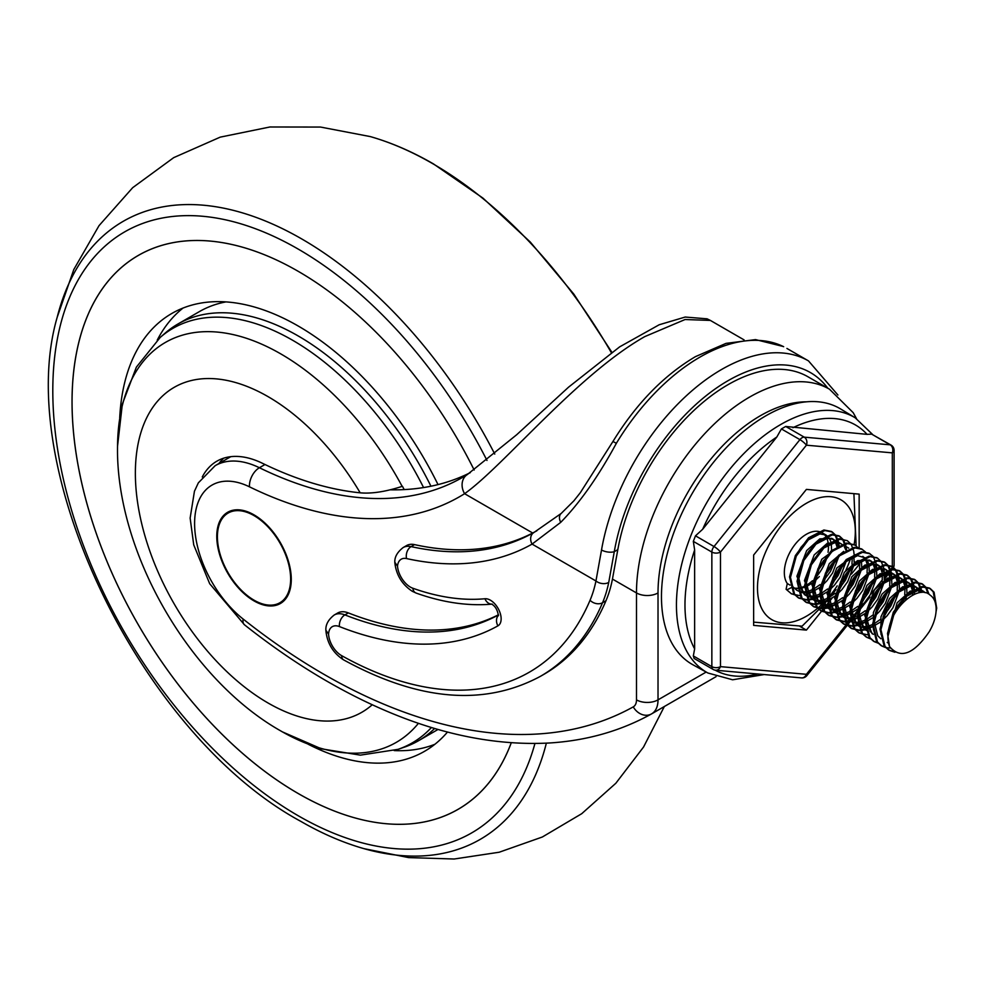 <?xml version="1.0" encoding="UTF-8"?>
<svg xmlns="http://www.w3.org/2000/svg" width="986" height="986" viewBox="0 0 986 986"><rect width="100%" height="100%" fill="white"/><g stroke="black" fill="none" stroke-linecap="round" stroke-linejoin="round"><path stroke-width="1.48" d="M783.66 346.702A9.133 7.457 -63.7 0 0 783.315 346.517L783.66 346.702A173.893 100.399 120 0 0 700.011 357.08A173.893 100.399 120 0 0 616.361 443.293C598.416 476.423 579.867 502.774 560.726 522.346L532.083 544.099A435.504 251.442 60 0 1 406.552 558.569A18.278 10.55 -120 0 0 397.506 566.174A18.278 10.55 -120 0 0 410.373 587.089A18.278 10.55 -120 0 0 412.801 588.223A325.861 188.141 -120 0 0 484.976 598.749A15.221 8.788 60 0 1 498.941 610.026A15.221 8.788 60 0 1 497.93 625.839A410.57 237.047 60 0 1 339.443 626.578A18.278 10.55 -120 0 0 328.56 634.109L325.885 630.239C325.54 624.693 328.313 619.615 334.217 615.005A27.411 15.825 60 0 1 344.903 614.894A401.438 231.772 -120 0 0 498.46 614.944M397.506 566.174L394.819 562.242C394.548 557.041 397.309 552.148 403.126 547.563A27.411 15.825 60 0 1 411.1 546.614L414.539 544.617A27.411 15.825 -120 0 0 406.565 545.578L403.126 547.563M616.361 443.293L612.947 441.481C636.143 403.779 663.64 375.493 695.45 356.636L726.041 343.375L755.559 339.603L783.315 346.517A9.133 7.457 -63.7 0 0 782.872 346.32M280.123 602.594A51.777 29.888 -120 0 0 280.344 602.483A51.777 29.888 -120 0 0 288.282 560.985A51.777 29.888 -120 0 0 254.462 515.37A51.777 29.888 -120 0 0 228.567 512.806A51.777 29.888 -120 0 0 228.358 512.93M254.031 600.166A51.777 29.888 -120 0 0 279.913 602.729A51.777 29.888 -120 0 0 287.85 561.244A51.777 29.888 -120 0 0 254.031 515.616A51.777 29.888 -120 0 0 228.136 513.053A51.777 29.888 -120 0 0 220.198 554.539A51.777 29.888 -120 0 0 254.031 600.166M254.031 514.865A52.689 30.418 -120 0 0 227.68 512.264A52.689 30.418 -120 0 0 219.607 554.477A52.689 30.418 -120 0 0 254.031 600.905A52.689 30.418 -120 0 0 280.369 603.518A52.689 30.418 -120 0 0 288.442 561.293A52.689 30.418 -120 0 0 254.031 514.865M227.902 512.141A52.689 30.418 -120 0 0 220.1 554.428A52.689 30.418 -120 0 0 254.462 600.659A52.689 30.418 -120 0 0 280.579 603.395M414.539 544.617A426.371 246.167 -120 0 0 532.699 533.019L464.591 493.703A15.221 12.436 -122 0 1 467.29 474.574L516.713 434.715L568.552 387.178L619.664 346.85L659.215 324.751L685.208 317.048L707.073 318.823L710.376 320.425L685.085 319.526L644.758 336.62C576.946 375.099 504.019 465.7 464.591 493.703A471.863 272.432 60 0 1 249.47 486.825A84.044 48.524 -120 0 0 194.686 519.942A84.044 48.524 -120 0 0 243.148 619.06A624.323 360.457 -120 0 0 323.963 674.338A624.323 360.457 -120 0 0 633.258 706.876A15.221 8.788 -120 0 0 636.488 699.863L636.488 592.943A159.892 92.314 -60 0 1 749.545 397.111A159.892 92.314 -60 0 1 829.485 389.199L807.953 376.763A159.892 92.314 120 0 0 728.013 384.688A159.892 92.314 120 0 0 617.815 549.646L612.454 579.065A182.73 105.502 60 0 1 605.983 600.745L602.532 602.742A393.352 227.1 60 0 1 540.377 676.359L543.828 674.375A393.352 227.1 -120 0 0 605.983 600.745M532.699 533.019L536.84 530.788M230.798 456.666A99.278 57.311 -120 0 0 230.231 456.986L215.158 465.688A99.278 57.311 60 0 1 259.404 467.734A456.629 263.632 -120 0 0 462.976 477.162A456.629 263.632 -120 0 0 467.019 474.747M390.099 489.808A456.629 263.632 -120 0 0 470.285 472.651M339.443 626.578A9.133 6.027 -68.4 0 1 344.903 614.894L348.354 612.91A27.411 15.825 -120 0 0 337.656 613.021L334.217 615.005M348.354 612.91A401.438 231.772 -120 0 0 498.46 614.771M827.833 388.25A164.761 95.124 120 0 0 728.013 380.707A164.761 95.124 120 0 0 614.278 551.692L608.732 582.43A9.133 6.249 -168.5 0 1 595.951 580.976L532.083 544.099A9.133 7.457 -119.5 0 1 534.005 532.44L561.231 513.423A9.133 6.261 -129.1 0 0 560.726 522.346M328.56 634.109A18.278 10.55 -120 0 0 341.452 655.542A18.278 10.55 -120 0 0 341.674 655.665A384.22 221.825 -120 0 0 590.059 600.264A173.598 100.227 -120 0 0 595.951 580.976L601.522 549.978A173.893 100.399 -60 0 1 721.542 369.516A173.893 100.399 -60 0 1 808.495 360.901L837.903 395.004M462.976 477.162L467.29 474.574A15.221 12.436 -122 0 1 467.598 474.389M617.815 549.646L614.278 551.692A9.133 4.006 -170.2 0 1 601.522 549.978M840.664 408.993A147.703 85.277 120 0 0 726.534 447.41A147.703 85.277 120 0 0 661.47 596.678A147.703 85.277 120 0 0 692.973 664.81L707.874 672.994A147.345 85.067 -60 0 1 676.445 605.022A147.345 85.067 -60 0 1 741.349 456.124A147.345 85.067 -60 0 1 855.207 417.805L840.664 408.993M892.318 566.654L892.318 452.87L806.4 445.191L720.47 552.074L720.47 666.635A6.089 3.513 -0 0 1 711.855 666.635A6.089 3.513 120 0 0 713.125 669.432L694.095 658.438L693.331 655.937L711.855 666.635L711.855 552.074L693.331 541.376L694.637 549.954L694.637 648.874L693.331 655.937M776.845 436.983L702.648 529.285L695.487 535.829L714.012 546.527L799.929 439.633L781.405 428.935L776.845 436.983A141.257 81.555 120 0 0 702.648 529.285M867.076 434.358L785.706 426.457L804.243 437.155L890.161 444.822L871.636 434.123L867.076 434.358A141.257 81.555 120 0 0 792.88 427.727M693.331 541.376L695.487 535.829M781.405 428.935L785.706 426.457M871.636 434.123L891.061 445.105A6.089 3.513 120 0 0 890.161 444.822A6.089 4.807 -84.9 0 1 892.318 452.87A6.089 3.513 0 0 0 894.105 450.38A6.089 6.089 0 0 0 891.061 445.105M859.151 548.142L859.151 494.122L806.4 489.401L753.637 555.044L753.637 625.383L806.4 630.103L825.319 606.55M851.411 574.098L859.151 564.46L859.151 561.835M826.601 604.973L828.006 603.21M829.275 601.633L832.307 597.861M799.794 626.295L806.4 630.103M854.233 561.626L854.973 562.045M856.859 563.142L859.151 564.46M423.573 487.565A239.327 138.176 -120 0 0 292.559 340.219A239.327 138.176 -120 0 0 160.213 337.434L165.118 333.157A240.596 138.903 60 0 1 177.874 324.037A240.596 138.903 60 0 1 298.166 335.943A240.596 138.903 60 0 1 430.944 486.221M434.641 728.481A240.596 138.903 60 0 1 418.471 740.757A240.596 138.903 60 0 1 404.186 747.24L398.024 749.348A239.327 138.176 -120 0 0 431.412 727.508M202.266 476.99A102.322 59.074 -120 0 1 216.871 461.189A102.322 59.074 -120 0 1 262.473 463.297A453.585 261.882 -120 0 0 360.186 492.827C371.66 493.863 385.649 491.718 402.152 486.369L402.436 486.283A231.106 133.43 60 0 1 404.198 489.598M438.018 484.594A252.773 145.94 -120 0 0 298.166 325.996A252.773 145.94 -120 0 0 171.786 313.486A252.773 145.94 -120 0 0 119.713 417.854M183.014 308.063A252.773 145.94 -120 0 0 157.23 340.133M140.493 254.178L138.286 255.46A319.772 184.629 -120 0 1 298.166 271.298A319.809 184.641 -120 0 1 474.167 470.026A319.772 184.629 -120 0 0 298.166 271.298A319.809 184.641 -120 0 0 138.274 255.436A319.809 184.641 -120 0 0 89.245 511.697A319.809 184.641 -120 0 0 298.166 793.508A319.772 184.629 -120 0 0 458.059 809.321A319.772 184.629 -120 0 0 511.253 742.778M138.286 255.46A319.772 184.629 -120 0 0 89.27 511.697A319.772 184.629 -120 0 0 298.166 793.483A319.809 184.641 -120 0 0 458.071 809.358A319.809 184.641 -120 0 0 511.278 742.778M308.125 744.208A252.773 145.94 -120 0 0 424.559 751.307A252.773 145.94 -120 0 0 447.471 732.068M177.874 324.037L199.406 311.601A240.596 138.903 60 0 1 225.979 301.901M394.19 750.58A252.773 145.94 -120 0 0 434.863 744.294M223.736 458.17A102.322 59.074 -120 0 0 218.917 463.519M821.658 604.603A69.168 39.933 -60 0 1 764.039 612.442A69.168 39.933 -60 0 1 781.935 524.959A69.168 39.933 -60 0 1 848.749 507.063A69.168 39.933 -60 0 1 854.11 544.629M848.552 493.173L810.036 489.734M925.521 592.685L917.88 590.466L905.062 597.085L898.998 603.888L894.006 612.22L889.964 624.138M924.067 591.649L922.181 590.552L910.251 591.107L897.112 602.791L887.918 636.537M919.051 589.455L916.536 587.299L910.337 586.115L897.531 592.734L891.455 599.537L886.463 607.869L882.285 620.502L887.153 615.708L892.897 607.807L899.084 591.403M916.536 587.299L914.651 586.202L902.708 586.756L889.569 598.44L880.942 616.866L880.966 634.306M911.52 585.105L908.993 582.936L902.806 581.765L889.988 588.383L883.924 595.187L878.933 603.518L874.138 621.55L877.725 635.748L880.831 638.743M908.993 582.936L907.108 581.851L895.177 582.406L882.039 594.09L873.399 612.516L873.436 629.955M903.977 580.754L901.45 578.585L895.263 577.414L882.458 584.032L876.381 590.824L871.39 599.168L866.595 617.199L870.182 631.397L873.3 634.392M901.45 578.585L899.577 577.5L887.634 578.055L874.496 589.739L864.747 615.412L872.129 633.751M868.851 586.473L863.859 594.817L859.065 612.836L862.651 627.047L866.472 630.485L864.586 629.388L857.216 611.061L866.965 585.388L880.104 573.704L892.034 573.149L893.92 574.234L887.733 573.063L874.915 579.682L868.851 586.473M888.904 572.04L886.377 569.883L880.19 568.712L867.384 575.331L861.308 582.122L856.316 590.466L851.522 608.485L855.108 622.696L858.929 626.135L861.986 627.379M863.095 627.626L866.78 627.774M868.124 627.626L872.573 626.43M874.237 625.74L879.98 622.326M886.377 569.883L884.504 568.799L872.561 569.353L859.422 581.037L849.673 606.71L857.056 625.038L858.929 626.135M858.017 625.543L859.102 625.987M862.393 626.677L866.238 626.541M867.643 626.27L872.351 624.656M874.114 623.768L880.399 619.418M883.086 616.94L885.268 614.611L896.508 593.683M881.373 567.689L878.846 565.533L872.659 564.349L859.841 570.98L853.777 577.771L848.786 586.115L843.991 604.135L847.578 618.345L851.399 621.784L854.443 623.029M855.565 623.263L859.237 623.423M860.581 623.275L865.042 622.08M866.694 621.39L872.437 617.975M874.755 616.151L879.611 611.357L885.354 603.457L891.554 587.052M878.846 565.533L876.961 564.448L865.03 565.003L851.892 576.687L842.143 602.36L849.513 620.687L806.4 674.313L720.47 666.635A6.089 4.807 -84.9 0 1 715.626 670.221L801.544 677.9A6.089 4.807 -84.9 0 0 806.4 674.313A6.089 1.282 -141.2 0 1 806.831 675.644L850.536 621.279M850.474 621.192L853.679 622.178M854.85 622.326L858.695 622.191M860.112 621.919L864.808 620.305M866.583 619.418L872.869 615.054M875.543 612.589L877.725 610.26L888.978 589.332M873.83 563.339L871.304 561.182L865.116 559.999L852.311 566.63L846.235 573.421L841.243 581.752L836.448 599.784L840.035 613.995L843.856 617.433L846.912 618.678M848.022 618.912L851.707 619.072M853.05 618.925L857.5 617.729M859.163 617.039L864.907 613.625M867.212 611.801L872.08 607.006L877.823 599.106L884.011 582.701M871.304 561.182L869.418 560.097L857.487 560.652L844.349 572.336L834.6 598.009L841.982 616.336L843.856 617.433M842.944 616.842L846.136 617.828M847.319 617.975L851.164 617.84M852.57 617.569L857.278 615.954M859.04 615.067L865.301 610.741M868.013 608.239L870.194 605.909L881.435 584.981M865.166 557.829L857.586 555.648L844.768 562.279L838.692 569.07L833.712 577.402L828.918 595.433L832.504 609.644L836.325 613.07L839.369 614.327M840.491 614.561L844.164 614.722M845.507 614.574L849.969 613.378M851.621 612.688L857.364 609.274M859.669 607.45L864.537 602.656L870.281 594.755L876.48 578.351M854.948 554.662L836.818 567.985L827.057 593.658L834.439 611.986L836.325 613.07M835.401 612.491L838.605 613.477M839.776 613.625L843.622 613.489M845.039 613.218L849.735 611.603M851.51 610.716L857.758 606.39M860.47 603.888L862.651 601.559L873.904 580.631M838.248 557.028L831.161 564.719L826.169 573.051L821.375 591.082L824.962 605.293L828.782 608.719L831.827 609.977M832.948 610.211L836.633 610.371M837.977 610.223L842.426 609.028M844.09 608.337L849.821 604.923M852.138 603.099L857.007 598.292L862.75 590.404L868.937 574M843.671 551.384L829.275 563.635L819.526 589.308L826.897 607.635L828.782 608.719M827.87 608.14L831.062 609.126M832.233 609.274L836.091 609.138M837.496 608.867L842.204 607.253M843.967 606.365L850.252 602.002M852.939 599.537L855.121 597.208L866.361 576.28M823.618 560.368L818.626 568.7L813.832 586.732L817.431 600.942L821.252 604.369L824.296 605.626M825.418 605.86L829.09 606.02M830.434 605.872L834.895 604.677M836.547 603.987L842.29 600.573M844.595 598.736L849.464 593.942L855.207 586.041L861.407 569.649M839.875 545.961L821.732 559.284L811.983 584.957L819.366 603.284L821.252 604.369M820.327 603.789L823.532 604.775L827.365 600.425M824.703 604.923L828.548 604.775M829.965 604.517L834.661 602.89M836.436 602.015L842.685 597.676M845.396 595.187L847.578 592.857L858.732 572.274M806.918 576.983L806.302 582.381L809.888 596.592L813.709 600.018L816.753 601.263M817.875 601.509L821.56 601.67M822.903 601.522L827.353 600.326M829.016 599.636L834.748 596.222M837.065 594.385L841.933 589.591L847.677 581.691L853.864 565.298M842.549 544.777L839.271 542.694L827.34 543.237L814.202 554.933L804.453 580.606L811.823 598.933L813.709 600.018M812.797 599.439L815.989 600.425M817.16 600.573L821.018 600.425M822.423 600.166L827.131 598.539M828.893 597.664L835.142 593.325M837.866 590.836L840.047 588.506L851.288 567.579M836.14 541.585L833.626 539.428L827.427 538.245L814.621 544.864L808.545 551.667L803.553 559.999L798.759 578.03L802.357 592.241L806.178 595.667L809.223 596.912M810.344 597.159L814.017 597.319M815.36 597.171L819.822 595.975M821.474 595.285L827.217 591.871M829.522 590.035L834.39 585.24L840.134 577.34L846.321 560.935M833.626 539.428L831.74 538.344L819.797 538.886L806.659 550.582L796.91 576.255L804.293 594.583L806.178 595.667M805.254 595.088L808.458 596.074M809.629 596.222L813.475 596.074M814.892 595.815L819.588 594.188M821.35 593.313L827.636 588.95M830.323 586.473L832.504 584.156L843.745 563.228M828.61 537.234L826.083 535.078L819.896 533.894L807.078 540.513L801.014 547.316L796.022 555.648L791.844 568.281M792.929 586.793L796.75 590.232L801.68 592.561M802.801 592.808L806.486 592.968M807.83 592.808L812.279 591.625M813.931 590.934L819.674 587.52M821.991 585.684L826.847 580.89L832.591 572.989L838.79 556.585M826.083 535.078L822.004 532.723A31.219 18.019 120 0 0 795.357 544.05A31.219 18.019 120 0 0 787.284 583.527L786.101 589.283L791.511 593.868L800.459 595.79M790.069 585.142L787.284 583.527M797.723 590.737L800.915 591.723M802.086 591.871L805.932 591.723M807.349 591.464L812.057 589.838M813.82 588.962L820.081 584.624M822.792 582.122L824.974 579.805M929.058 631.977A31.219 18.019 120 0 0 930.229 595.224C920.382 585.179 897.531 601.904 890.296 623.053C887.412 632.26 887.153 640.087 889.532 646.533C900.292 659.289 913.467 654.433 929.058 631.977M924.523 592.487L923.093 591.156M920.813 592.438L919.753 590.417M919.396 592.648L918.496 590.417M917.867 589.32L915.55 586.806M914.527 594.238L914.207 591.329M913.849 589.764L912.223 586.066M912.654 595.174L912.555 591.994M912.321 590.232L910.965 586.066M910.337 584.969L908.02 582.455M905.641 600.203L906.627 595.754M906.935 593.03L906.664 586.966M906.307 585.413L904.68 581.715M902.264 603.531L904.051 598.034M904.741 594.669L905.025 587.644M904.778 585.881L903.422 581.715M902.794 580.618L900.477 578.104M899.405 588.679L899.133 582.615M898.776 581.062L897.149 577.365M896.447 576.391L893.92 574.234M897.198 590.318L897.482 583.293M897.248 581.53L895.892 577.365M895.263 576.268L892.946 573.753M891.862 584.328L891.59 578.264M891.233 576.711L889.606 573.002M889.668 585.967L889.951 578.942M889.705 577.18L888.349 573.014M887.72 571.917L887.153 571.128M886.562 570.438L885.403 569.403M884.319 579.978L884.06 573.914M883.542 571.843L882.076 568.651M882.125 581.617L882.408 574.591M882.137 572.656L880.818 568.663M880.19 567.566L877.873 565.052M876.788 575.627L876.517 569.563M876.16 568.01L874.533 564.3M874.594 577.266L874.878 570.241M874.631 568.478L873.276 564.312M872.647 563.216L870.33 560.701M869.245 571.276L868.986 565.212M868.629 563.659L867.002 559.949M867.051 572.903L867.335 565.89M867.101 564.128L865.745 559.949M863.958 557.386L862.799 556.35M861.715 566.925L861.444 560.861M859.521 568.552L859.804 561.527M854.172 562.575L853.901 556.511M851.978 564.202L852.261 557.176M845.865 550.089L844.386 546.897M841.157 543.779L834.969 542.596L823.174 548.327M838.47 546.256L836.843 542.546M836.954 546.725L835.598 542.546M834.969 541.462L832.652 538.935M831.568 549.522L831.297 543.459M830.939 541.893L829.312 538.196M815.175 578.067A31.219 18.019 120 0 0 817.431 575.454A31.219 18.019 120 0 0 827.131 556.535M828.03 552.283A31.219 18.019 120 0 0 828.376 544.765M828.154 542.867A31.219 18.019 120 0 0 826.835 538.319M826.219 537.111A31.219 18.019 120 0 0 823.976 534.19M795.271 588.457L798.943 588.617M800.287 588.457L804.749 587.274M806.4 586.571L812.144 583.17M814.448 581.333L819.317 576.539M795.024 588.161A31.219 18.019 120 0 0 798.697 588.087M800.053 587.829A31.219 18.019 120 0 0 804.588 586.202M806.302 585.29A31.219 18.019 120 0 0 812.476 580.742M753.637 622.129L802.086 626.172L823.137 605.256M830.372 596.801L836.029 589.542M840.565 583.219L849.266 569.686M856.144 545.887L853.913 493.863M850.745 557.94A69.168 39.933 -60 0 1 845.815 570.438M837.188 585.857A69.168 39.933 -60 0 1 828.881 596.924M825.208 601.029A69.168 39.933 -60 0 1 823.47 602.816M822.669 603.617A69.168 39.933 -60 0 1 821.88 604.381M791.043 593.584L795.246 595.026M822.891 581.715L830.446 571.399L835.82 559.567M838.026 544.888L837.817 542.645M837.718 541.98L835.167 535.115L831.321 531.442L823.914 529.987L808.594 537.752L795.345 555.611L789.527 576.884L793.644 593.634L798.105 597.676L806.4 599.624L811.589 598.798M811.872 598.712L814.3 597.886M815.459 597.405L816.346 596.986M830.434 586.066L837.989 575.75L843.486 563.474M845.569 549.239L845.359 546.996M845.248 546.33L842.71 539.465L838.864 535.792L831.444 534.35L816.125 542.115L802.887 559.962L797.058 581.235L801.174 597.984L805.648 602.027L813.943 603.974L819.132 603.149M819.403 603.062L821.843 602.236M822.99 601.756L823.889 601.337M837.977 590.429L845.52 580.101L851.029 567.825M853.703 551.051L851.189 544.358L847.344 540.685L838.987 538.701L823.667 546.466L810.418 564.312L804.601 585.585L808.717 602.347L813.179 606.378L821.474 608.325L826.662 607.499M826.946 607.413L829.374 606.587M830.532 606.107L831.42 605.687M845.507 594.78L853.063 584.451L858.559 572.188M854.406 544.777L846.518 543.052L831.198 550.817L817.961 568.663L812.131 589.948L816.248 606.698L820.722 610.728L829.016 612.688L834.205 611.85M834.476 611.776L836.917 610.938M838.063 610.457L838.963 610.051M853.05 599.131L860.593 588.815L865.967 576.97M865.375 551.877L861.468 548.845L854.061 547.403L838.741 555.167L825.492 573.014L819.674 594.299L823.791 611.049L828.252 615.079L836.547 617.039L841.736 616.201M842.019 616.127L844.447 615.289M845.606 614.808L846.493 614.401M860.581 603.481L868.136 593.165L873.645 580.89M872.906 556.227L869.011 553.195L861.591 551.753L846.271 559.518L833.034 577.365L827.205 598.65L831.321 615.4L835.795 619.43L844.09 621.39L849.279 620.551M849.55 620.477L851.99 619.639M853.136 619.159L854.036 618.752M868.124 607.832L875.667 597.516L881.176 585.24M877.01 557.829L869.134 556.104L853.814 563.869L840.565 581.715L834.748 603.001L838.864 619.75L843.326 623.781L851.633 625.74L856.822 624.902M857.093 624.828L859.521 623.99M860.679 623.509L861.567 623.103M875.654 612.183L883.209 601.867L888.719 589.591M890.789 575.343L890.58 573.1M890.481 572.435L887.93 565.57L884.085 561.897L876.665 560.455L861.345 568.219L848.108 586.066L842.29 607.351L846.395 624.101L850.869 628.131L859.163 630.091L864.352 629.253M864.636 629.179L867.064 628.341M868.21 627.86L869.11 627.453M883.197 616.533L890.74 606.217L896.249 593.942M898.32 579.694L898.11 577.451M898.012 576.798L895.461 569.92L891.627 566.247L884.208 564.805L868.888 572.57L855.638 590.417L849.821 611.702L853.938 628.452L858.399 632.482L863.083 634.183M901.438 604.443L903.792 598.292M905.863 584.057L905.653 581.802M905.555 581.148L903.003 574.271L899.158 570.598L891.738 569.156L876.418 576.921L863.181 594.768L857.364 616.053L861.468 632.802L865.942 636.833L870.613 638.534M913.393 588.408L913.184 586.152M913.085 585.499L910.534 578.622L906.701 574.949L899.281 573.507L883.961 581.272L870.712 599.118L864.895 620.404L869.011 637.153L873.485 641.196L878.156 642.884M920.912 592.426L920.727 590.503M920.628 589.85L918.077 582.972L914.232 579.3L906.824 577.858L891.492 585.622L878.255 603.469L872.437 624.754L876.542 641.504L881.016 645.547L885.132 647.124M928.072 593.671L925.62 587.336L921.774 583.65L914.355 582.208L899.035 589.973L885.785 607.82L879.968 629.105L884.085 645.855L888.559 649.897L894.043 651.721M935.936 605.823L933.15 591.686L929.305 588.013L921.898 586.559L906.578 594.324L893.328 612.183L887.511 633.456L889.532 646.533M786.101 589.283L791.511 593.868M805.081 594.965L807.189 594.275M808.261 593.843L812.316 591.822M839 546.121L838.704 542.805M838.63 542.349L836.116 535.657L832.27 531.984L824.851 530.542L809.531 538.307L796.281 556.153L790.464 577.426L794.58 594.188L799.054 598.219L807.349 600.166L812.526 599.34M812.624 599.315L814.719 598.625M815.804 598.194L819.847 596.173M846.506 549.744L846.247 547.156M846.161 546.7L843.646 540.008L839.801 536.335L832.394 534.893L817.074 542.657L803.824 560.504L798.007 581.789L802.123 598.539L806.585 602.569L814.88 604.529L820.069 603.691M820.167 603.666L822.262 602.976M823.347 602.545L827.39 600.523M854.049 557.373L854.073 556.449M854.036 554.095L853.777 551.507M847.344 540.685L839.924 539.243L824.604 547.008L811.367 564.855L805.537 586.14L809.654 602.89L814.128 606.92L822.423 608.88L827.611 608.042M827.698 608.017L829.793 607.327M830.878 606.895L834.92 604.874M861.579 561.724L861.616 560.8M858.202 547.982L854.874 545.036L847.467 543.594L832.147 551.359L818.898 569.205L813.08 590.491L817.197 607.24L821.658 611.271L829.953 613.23L835.142 612.392M835.241 612.368L837.336 611.677M838.42 611.258L842.463 609.237M869.122 566.075L869.147 565.151M862.417 549.387L854.998 547.945L839.678 555.71L826.441 573.556L820.611 594.841L824.727 611.591L829.201 615.621L837.496 617.581L842.685 616.743M842.771 616.718L844.866 616.028M845.951 615.609L849.994 613.588M876.653 570.426L876.69 569.501M876.69 567.887L876.394 564.571M876.32 564.103L873.276 556.683M869.948 553.738L862.54 552.296L847.22 560.06L833.971 577.907L828.154 599.192L832.27 615.942L836.732 619.972L845.027 621.932L850.215 621.094M850.314 621.069L852.409 620.379M853.494 619.96L857.537 617.939M884.195 574.776L884.22 573.852M884.22 572.237L883.924 568.922M883.85 568.466L881.336 561.761L877.491 558.088L870.071 556.646L854.751 564.411L841.514 582.258L835.684 603.543L839.801 620.293L844.275 624.323L852.57 626.283L857.758 625.444M857.845 625.42L859.94 624.73M861.024 624.311L864.845 622.412M891.726 579.139L891.763 578.203M891.763 576.588L891.467 573.273M891.393 572.817L888.867 566.112L885.021 562.439L877.614 560.997L862.294 568.762L849.045 586.608L843.227 607.894L847.344 624.643L851.805 628.674L860.1 630.633L865.289 629.795M865.388 629.771L867.483 629.08M868.567 628.661L872.61 626.64M899.269 583.49L899.306 582.566M899.294 580.939L898.998 577.623M898.924 577.167L896.41 570.463L892.564 566.79L885.145 565.348L869.825 573.112L856.587 590.959L850.758 612.244L854.874 628.994L859.348 633.037L868.296 634.947M906.8 587.841L906.837 586.916M906.837 585.29L906.541 581.974M906.467 581.518L903.94 574.813L900.107 571.14L892.687 569.698L877.367 577.463L864.118 595.31L858.301 616.595L862.417 633.345L866.879 637.387L870.441 638.829M914.342 592.192L914.379 591.267M914.367 589.64L914.071 586.325M913.997 585.869L911.483 579.176L907.638 575.491L900.218 574.049L884.898 581.814L871.661 599.661L865.844 620.946L869.948 637.695L874.422 641.738L878.538 643.316M921.811 592.352L921.614 590.676M921.54 590.22L919.014 583.527L915.181 579.854L907.761 578.4L892.441 586.165L879.192 604.024L873.374 625.297L877.491 642.046L881.965 646.089L885.514 647.543M886.069 647.666L890.42 648.036M929.022 594.25L926.557 587.878L922.711 584.205L915.304 582.751L899.971 590.515L886.734 608.374L880.917 629.647L885.021 646.397L889.495 650.44L894.931 652.251M936.01 612.059L936.7 608.103L934.087 592.229L930.254 588.556L922.834 587.101L907.514 594.866L894.265 612.725L890.296 623.053M787.038 589.825L791.462 587.557M243.148 619.06A15.221 7.038 128.4 0 0 244.454 624.779C271.717 646.372 299.276 665.217 327.118 681.301C404.864 726.016 478.765 746.587 548.808 743.025C586.288 740.782 620.49 731.094 651.438 713.963A15.221 12.436 60.9 0 0 651.573 713.889A30.455 17.588 60 0 0 651.709 713.802L716.082 676.642L651.857 713.728M806.437 401.832A144.659 83.514 120 0 0 760.305 415.772A144.659 83.514 120 0 0 658.019 592.943L658.019 699.863L706.173 672.058M249.47 486.825A15.221 9.441 -64 0 1 259.404 467.734L264.988 464.517M636.488 699.863A15.221 8.788 180 0 0 658.019 699.863A30.455 17.588 60 0 1 651.709 713.802L651.438 713.963A15.221 12.436 60.9 0 1 633.258 706.876M612.454 579.065L636.488 592.943A15.221 8.788 180 0 0 658.019 592.943M406.552 558.569A9.133 6.594 -77.6 0 1 411.1 546.614A426.371 246.167 -120 0 0 534.005 532.44M608.732 582.43A182.73 105.502 60 0 1 602.532 602.742A9.133 6.84 23 0 1 590.059 600.264M412.801 588.223A9.133 6.175 109.6 0 0 416.203 593.104L416.203 593.104C442.862 602.582 468.214 606.254 492.273 604.11L491.681 604.098C495.329 606.205 497.573 610.087 498.411 615.745M484.976 598.749A9.133 7.21 84.7 0 0 491.804 604.135M497.93 625.839A9.133 7.457 -119.2 0 1 498.46 615.276M341.674 655.665A9.133 5.361 119.2 0 0 343.67 659.905C418.717 700.984 484.286 706.469 540.377 676.359M715.133 670.16A141.257 81.555 120 0 0 757.729 673.98M694.637 549.954A141.257 81.555 120 0 0 684.974 604.985A141.257 81.555 120 0 0 694.637 648.874M849.624 620.539L850.758 619.122M852.422 617.051L857.204 611.098M859.545 608.189L861.357 605.934M870.083 595.088L882.359 579.817M884.393 577.291L887.794 573.051M890.839 569.267L892.318 567.431M893.562 567.443A6.089 6.089 0 0 0 894.105 564.941A6.089 3.513 180 0 1 892.934 567.012M804.243 437.155A6.089 3.513 120 0 0 799.929 439.633A6.089 1.282 -141.2 0 1 806.4 445.191A6.089 4.807 -84.9 0 0 804.243 437.155M714.012 546.527A6.089 3.513 120 0 0 711.855 552.074A6.089 3.513 180 0 0 720.47 552.074A6.089 1.282 -141.2 0 0 714.012 546.527M402.152 486.369A230.897 133.307 -120 0 0 280.788 353.9A230.897 133.307 -120 0 0 117.531 446.264C115.682 551.162 189.078 679.058 280.64 730.86L282.44 731.895A230.897 133.307 -120 0 0 418.421 723.317M280.788 730.959A230.897 133.307 -120 0 0 282.44 731.895L321.411 748.83L360.383 755.14L398.024 749.348M360.186 492.827A187.611 108.312 -120 0 0 268.019 396.618A187.611 108.312 -120 0 0 135.365 473.206A187.611 108.312 -120 0 0 268.019 702.981A187.611 108.312 -120 0 0 372.24 704.756M611.332 352.668A356.883 206.049 -120 0 0 432.423 163.491A356.883 206.049 -120 0 0 370.243 136.573L320.524 127.058L269.917 126.984L220.223 137.14L173.696 157.649L132.679 187.685L99.031 225.646L73.802 269.511L57.176 317.332C12.695 470.002 141.898 735.42 300.693 821.301C321.954 833.564 343.029 842.685 363.92 848.638A356.883 206.049 -120 0 0 546.355 743.161M494.762 454.078A356.883 206.049 -120 0 0 301.741 238.945A356.883 206.049 -120 0 0 57.176 317.332M486.985 460.45A346.998 200.343 -120 0 0 298.166 249.064A346.998 200.343 -120 0 0 52.8 390.727A346.998 200.343 -120 0 0 298.166 815.718A346.998 200.343 -120 0 0 534.93 743.493M343.67 659.905L343.35 659.733C332.923 652.818 327.105 643.069 325.885 630.485M416.203 593.104L412.259 591.267C402.041 584.525 396.236 574.974 394.819 562.612M829.485 389.199L853.186 412.666L856.489 418.606M786.914 348.44L808.495 360.901M710.376 320.425L744.11 339.911M215.158 465.688L198.346 482.857L194.439 491.262L190.138 518.081L193.724 544.864L209.673 583.7L244.454 624.779M612.947 441.481L580.31 492.717L573.889 500.814L561.231 513.423M707.874 672.994L732.61 679.785L764.187 674.56M872.499 434.382L855.207 417.805M894.105 564.941L894.105 450.38M850.573 621.229L851.941 619.541M853.765 617.261L857.142 613.058M859.237 610.457L870.034 597.035M884.368 579.189L888.706 573.79M890.987 570.956L892.761 568.762M801.544 677.9A6.089 6.089 0 0 0 806.831 675.644M713.125 669.432A6.089 6.089 0 0 0 715.626 670.221M438.006 729.467L418.471 740.757M460.265 808.052L458.059 809.321M370.243 136.573C391.146 142.526 412.222 151.647 433.47 163.91L482.955 198.112L530.295 242.051L573.815 294.099L611.862 352.273M664.33 706.531L643.55 747.031L615.843 783.254L581.728 813.697L542.337 837.003L499.212 852.224L454.102 859.016L408.598 857.598L363.92 848.638M160.213 337.434L136.364 367.137L122.35 404.038L117.531 446.264M888.374 643.131L887.203 642.453M851.399 621.784L849.513 620.687M848.699 548.13L846.814 547.045M831.321 531.442L832.27 531.984M798.105 597.676L799.054 598.219M838.864 535.792L839.801 536.335M805.648 602.027L806.585 602.569M813.179 606.378L814.128 606.92M853.938 544.494L854.874 545.036M820.722 610.728L821.658 611.271M828.252 615.079L829.201 615.621M835.795 619.43L836.732 619.972M876.542 557.546L877.491 558.088M843.326 623.781L844.275 624.323M884.085 561.897L885.021 562.439M850.869 628.131L851.805 628.674M891.627 566.247L892.564 566.79M858.399 632.482L859.348 633.037M899.158 570.598L900.107 571.14M865.942 636.833L866.879 637.387M906.701 574.949L907.638 575.491M873.485 641.196L874.422 641.738M914.232 579.3L915.181 579.854M881.016 645.547L881.965 646.089M921.774 583.65L922.711 584.205M888.559 649.897L889.495 650.44M929.305 588.013L930.254 588.556"/></g></svg>
